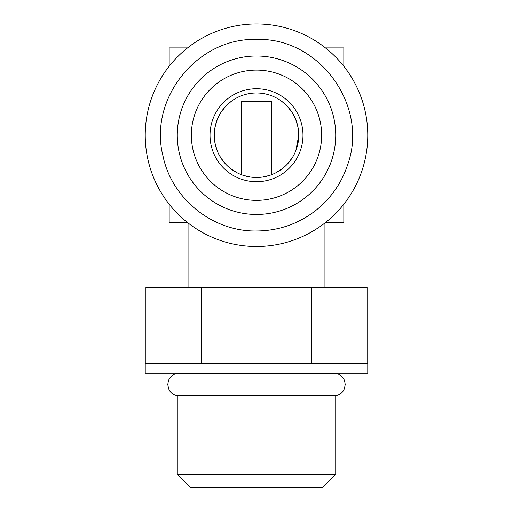 <?xml version="1.0" encoding="UTF-8"?>
<svg xmlns="http://www.w3.org/2000/svg" width="513" height="513" viewBox="0 0 513 513"><rect width="100%" height="100%" fill="white"/><g stroke="black" fill="none" stroke-linecap="round" stroke-linejoin="round"><path stroke-width="0.77" d="M343.825 66.273L343.825 47.901L325.46 47.901M187.54 47.901L169.175 47.901L169.175 66.273M325.46 222.559L343.825 222.559L343.825 204.187M169.175 204.187L169.175 222.559L187.54 222.559M188.893 223.604L188.893 287.344M324.107 223.604L324.107 287.344M367.096 363.403L367.096 287.344L145.904 287.344L145.904 363.403M367.77 363.403L145.23 363.403L145.23 373.265L367.77 373.265L367.77 363.403M335.726 395.658L335.726 474.32L177.274 474.32L177.274 395.658C173.221 394.895 170.342 392.631 168.636 388.873L167.764 384.372L168.578 380.332C170.258 376.497 173.157 374.189 177.274 373.4L335.726 373.4C339.843 374.189 342.742 376.497 344.422 380.332L345.236 384.372L344.364 388.873C342.658 392.631 339.779 394.895 335.726 395.658L177.274 395.658M335.726 474.32L322.696 487.35L190.304 487.35L177.274 474.32M298.015 127.346L295.783 119.67L297.976 127.16M288.55 107.692L292.166 112.578L287.395 106.403M286.312 105.28L281.855 101.427M217.211 119.67L214.985 127.352L216.339 122.1M220.827 112.584L225.598 106.409L220.827 112.578M226.605 105.37L231.145 101.427L226.637 105.338M241.328 174.67L241.328 101.427L271.672 101.427L271.672 174.67M214.96 142.96L217.146 150.623M220.757 157.76L225.566 164.013M231.196 169.072L237.262 172.849M243.508 175.44L249.972 176.979M235.101 171.663L229.555 167.777M220.84 157.895L218.333 153.361M215.011 143.236L214.248 135.227M298.085 142.729L297.989 143.223M294.468 153.778L293.244 156.099M292.885 156.721L292.147 157.914M283.445 167.777L277.924 171.65M256.5 92.975A42.252 42.252 0 0 1 298.752 135.227A42.252 42.252 0 0 1 256.5 177.485A42.252 42.252 0 0 1 214.248 135.227A42.252 42.252 0 0 1 256.5 92.975M263.028 176.979L269.485 175.44M275.738 172.849L281.81 169.066M287.447 164L292.256 157.741M295.86 150.604L298.752 135.227M256.5 181.711A46.478 46.478 0 0 1 210.022 135.227A46.478 46.478 0 0 1 256.5 88.749A46.478 46.478 0 0 1 302.978 135.227A46.478 46.478 0 0 1 256.5 181.711M321.645 135.227A65.145 65.145 0 0 0 256.5 70.089A65.145 65.145 0 0 0 191.355 135.227A65.145 65.145 0 0 0 256.5 200.371A65.145 65.145 0 0 0 321.645 135.227M335.726 135.227A79.226 79.226 0 0 0 256.5 56A79.226 79.226 0 0 0 177.274 135.227A79.226 79.226 0 0 0 256.5 214.46A79.226 79.226 0 0 0 335.726 135.227M367.77 135.227A111.27 111.27 0 0 0 256.5 23.957A111.27 111.27 0 0 0 145.23 135.227A111.27 111.27 0 0 0 256.5 246.496A111.27 111.27 0 0 0 367.77 135.227M201.205 287.344L201.205 363.403M311.795 287.344L311.795 363.403M256.5 39.45C319.131 37.077 369.206 105.999 347.59 164.827C344.774 173.465 340.818 181.544 335.714 189.066C329.731 197.845 322.497 205.431 314.007 211.818C296.912 224.438 277.745 230.831 256.5 231.004C212.876 231.786 171.784 198.871 163.031 156.125C148.154 98.906 197.409 37.417 256.5 39.45"/></g></svg>

